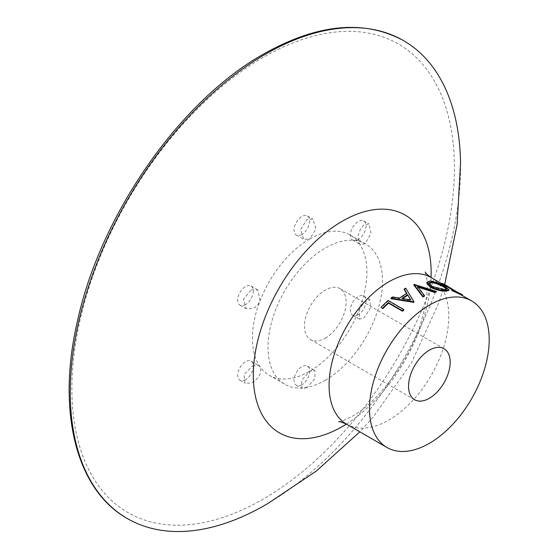 <?xml version="1.0" encoding="UTF-8"?>
<svg xmlns="http://www.w3.org/2000/svg" width="559" height="559" viewBox="0 0 559 559"><rect width="100%" height="100%" fill="white"/><g stroke="black" fill="none" stroke-linecap="round" stroke-linejoin="round"><path stroke-width="0.42" stroke-dasharray="2.79 2.1" d="M406.819 293.286L406.833 293.873L406.568 293.44M388.156 300.504L388.281 301.008A84.64 48.864 120 0 0 381.252 307.723M388.281 301.008L403.898 310.021M405.757 288.158L413.946 302.237M392.411 296.955L392.509 297.493A84.64 48.864 120 0 0 391.014 298.695M392.509 297.493L399.79 298.632A84.64 48.864 120 0 1 406.833 293.873M325.268 338.174A29.438 16.994 120 0 0 344.505 312.229A29.438 16.994 120 0 0 339.991 288.64A29.438 16.994 120 0 0 325.268 290.1A29.438 16.994 120 0 0 306.039 316.045A29.438 16.994 120 0 0 310.552 339.634A29.438 16.994 120 0 0 325.268 338.174M405.736 288.765A84.64 48.864 120 0 0 404.206 289.604M418.083 287.2L417.293 286.963L424.442 296.235M414.177 284.37L414.079 285.02A84.64 48.864 120 0 0 413.884 285.09M414.079 285.02L436.111 292.105M426.678 282.931L429.564 281.715C434.385 282.19 439.465 283.986 444.796 287.109L448.709 290.54M451.805 290.233L460.364 294.474L460.749 293.852L460.197 293.454M456.85 292.72L457.248 292.098C461.154 294.16 461.762 294.411 459.072 292.853L458.715 293.496C461.385 295.04 460.763 294.782 456.85 292.72L447.081 286.732M443.986 285.223L443.594 285.23L443.797 285.614M442.428 285.013L441.827 284.713M442.197 284.126L441.889 284.783C441.107 283.874 441.75 283.916 443.825 284.908L457.849 293.517C462.691 296.018 463.495 296.312 460.253 294.39M462.642 294.998L462.258 295.62L461.475 295.04M261.857 506.95A275.992 159.343 120 0 0 265.42 504.931A275.992 159.343 120 0 0 460.546 162.816M251.291 289.904L257.839 289.953L260.082 300.693C258.482 304.501 256.008 307.171 252.647 308.715L246.1 308.673L243.41 299.268L251.291 289.904M252.647 365.803L258.796 365.621L260.082 366.795C262.017 372.923 259.09 378.338 251.291 383.048L245.142 383.236L243.962 374.607L252.647 365.803M309.658 239.021A80.957 46.739 120 0 0 260.082 300.693A80.957 46.739 120 0 0 260.082 366.795A80.957 46.739 120 0 0 269.179 375.236A80.957 46.739 120 0 0 309.658 371.225A80.957 46.739 120 0 0 359.234 309.553L365.32 300.749L369.813 299.61L370.519 307.862L363.965 318.001L359.472 319.14L359.234 309.553A80.957 46.739 120 0 0 359.234 243.451C356.824 237.051 358.403 230.853 363.965 224.858L368.856 223.942L371.022 233.131L365.32 243.661L360.429 244.576L359.234 243.451A80.957 46.739 120 0 0 350.137 235.011A80.957 46.739 120 0 0 309.658 239.021L303.74 239.336L300.567 229.679L306.954 219.428L312.872 219.114L316.045 228.757L309.658 239.021M306.954 387.694L301.832 388.47L301.594 380.504L309.658 371.225L314.78 370.449L315.024 378.401L306.954 387.694M301.853 384.746A11.04 6.373 -60 0 1 296.333 385.291A11.04 6.373 -60 0 1 294.642 376.445A11.04 6.373 -60 0 1 301.853 366.718A11.04 6.373 -60 0 1 307.373 366.173A11.04 6.373 -60 0 1 309.064 375.019A11.04 6.373 -60 0 1 301.853 384.746M245.513 379.715A11.04 6.373 -60 0 1 239.993 380.26A11.04 6.373 -60 0 1 238.302 371.414A11.04 6.373 -60 0 1 245.513 361.687A11.04 6.373 -60 0 1 251.033 361.142A11.04 6.373 -60 0 1 252.724 369.988A11.04 6.373 -60 0 1 245.513 379.715M245.513 304.599A11.04 6.373 -60 0 1 239.993 305.144A11.04 6.373 -60 0 1 238.302 296.298A11.04 6.373 -60 0 1 245.513 286.571A11.04 6.373 -60 0 1 251.033 286.026A11.04 6.373 -60 0 1 252.724 294.873A11.04 6.373 -60 0 1 245.513 304.599M301.853 234.514A11.04 6.373 -60 0 1 296.333 235.059A11.04 6.373 -60 0 1 294.642 226.213A11.04 6.373 -60 0 1 301.853 216.487A11.04 6.373 -60 0 1 307.373 215.942A11.04 6.373 -60 0 1 309.064 224.788A11.04 6.373 -60 0 1 301.853 234.514M358.186 239.545A11.04 6.373 -60 0 1 352.666 240.091A11.04 6.373 -60 0 1 350.975 231.244A11.04 6.373 -60 0 1 358.186 221.518A11.04 6.373 -60 0 1 363.706 220.973A11.04 6.373 -60 0 1 365.397 229.819A11.04 6.373 -60 0 1 358.186 239.545M358.186 314.661A11.04 6.373 -60 0 1 352.666 315.206A11.04 6.373 -60 0 1 350.975 306.36A11.04 6.373 -60 0 1 358.186 296.633A11.04 6.373 -60 0 1 363.706 296.088A11.04 6.373 -60 0 1 365.397 304.934A11.04 6.373 -60 0 1 358.186 314.661M325.268 380.239A80.957 46.739 120 0 0 378.157 308.896A80.957 46.739 120 0 0 365.747 244.024A80.957 46.739 120 0 0 325.268 248.035A80.957 46.739 120 0 0 272.38 319.378A80.957 46.739 120 0 0 284.79 384.25A80.957 46.739 120 0 0 325.268 380.239M457.248 292.098L456.13 291.449M444.181 284.265L443.825 284.908M445.803 285.146L451.406 288.654L451.015 289.276M451.406 288.654L458.254 292.902L457.849 293.517M458.254 292.902C463.097 295.404 463.879 295.683 460.609 293.748M429.794 281.037L429.564 281.715M445.09 286.446L444.796 287.109M428.858 283.371L431.548 286.97L431.723 286.306M431.548 286.97L444.426 290.261L444.657 289.59M444.426 290.261L446.676 289.653L446.655 289.276M417.384 286.32L417.293 286.963M399.713 298.08L399.79 298.632M402.732 298.576A84.64 48.864 120 0 0 402.117 299.016L402.054 298.464M402.117 299.016L410.823 300.539L410.774 299.966M410.823 300.539L410.446 299.91M346.608 424.19A84.64 48.864 120 0 0 388.924 419.998A84.64 48.864 120 0 0 444.216 345.413A84.64 48.864 120 0 0 431.241 277.592M346.405 424.071A125.747 72.6 120 0 0 431.045 277.474M263.156 57.416A270.493 156.171 120 0 0 71.887 388.708A270.493 156.171 120 0 0 263.156 499.138A270.493 156.171 120 0 0 454.425 167.847A270.493 156.171 120 0 0 263.156 57.416M339.991 288.64L444.07 348.732M310.552 339.634L414.631 399.727M441.806 283.686L445.432 285.782M452.098 289.625L459.826 294.09M338.768 421.745C338.978 422.422 343.429 420.627 352.128 416.35C377.115 403.43 412.144 357.697 422.185 318.183C426.796 300.281 428.299 286.956 426.713 278.214L425.203 272.023M296.333 385.291L301.832 388.47M239.993 380.26L245.142 383.236M239.993 305.144L246.1 308.673M296.333 235.059L303.74 239.336M352.666 240.091L360.429 244.576M352.666 315.206L359.472 319.14M350.137 235.011L365.747 244.024M444.691 284.524L438.92 302.629L411.228 363.413L372.713 417.636L359.849 431.834M269.179 375.236L284.79 384.25M307.373 215.942L312.872 219.114M251.033 286.026L257.839 289.953M363.706 296.088L369.813 299.61M363.706 220.973L368.856 223.942M251.033 361.142L258.796 365.621M307.373 366.173L314.78 370.449M443.594 285.23L443.923 284.58M428.704 283.679L428.9 283.022M446.948 288.975L446.676 289.653"/><path stroke-width="0.84" d="M404.213 288.996A85.373 49.29 120 0 1 405.757 288.158L413.905 301.664A85.373 49.29 120 0 0 413.702 301.804L390.902 298.164A85.373 49.29 120 0 1 392.411 296.955L399.713 298.08A85.373 49.29 120 0 1 406.819 293.286L404.213 288.996L404.206 289.604L406.833 293.873M381.056 307.275A85.373 49.29 120 0 1 388.156 300.504L403.766 309.518L403.898 310.021A84.64 48.864 120 0 0 402.543 311.23L388.533 303.139A84.64 48.864 120 0 0 382.852 308.652L381.056 307.275L382.852 308.652M429.354 305.123A84.64 48.864 120 0 0 374.062 379.708A84.64 48.864 120 0 0 387.038 447.528A84.64 48.864 120 0 0 429.354 443.336A84.64 48.864 120 0 0 484.646 368.751A84.64 48.864 120 0 0 471.67 300.931A84.64 48.864 120 0 0 429.354 305.123M413.905 301.664L413.946 302.237A84.64 48.864 120 0 0 413.751 302.377L391.014 298.695L390.902 298.164M429.354 350.193A29.438 16.994 120 0 0 410.124 376.137A29.438 16.994 120 0 0 414.631 399.727A29.438 16.994 120 0 0 429.354 398.267A29.438 16.994 120 0 0 448.584 372.322A29.438 16.994 120 0 0 444.07 348.732A29.438 16.994 120 0 0 429.354 350.193M436.265 291.442A85.373 49.29 120 0 0 434.811 291.805L417.384 286.32L424.491 295.606A85.373 49.29 120 0 0 422.981 296.34L413.974 284.447A85.373 49.29 120 0 1 414.177 284.37L436.265 291.442L436.111 292.105A84.64 48.864 120 0 0 434.671 292.462L418.083 287.2M424.491 295.606L424.442 296.235A84.64 48.864 120 0 0 422.946 296.955L413.884 285.09L413.974 284.447M446.089 291.19C441.058 291.211 435.775 289.883 430.22 287.2L426.678 282.931L426.866 282.274L429.794 281.037C434.657 281.519 439.751 283.322 445.09 286.446L448.982 289.862L446.32 290.512L446.089 291.19L448.709 290.54L448.982 289.862M451.763 290.484L452.119 289.576L461.839 294.404L460.609 293.748L460.253 294.39L451.763 290.484L452.119 289.576M452.098 289.625L445.439 285.838L441.889 284.783L441.876 283.553L441.827 284.713M471.67 300.931L460.253 294.39M444.691 284.524L457.171 224.229L460.546 162.816A275.992 159.343 120 0 0 403.416 40.562A275.992 159.343 120 0 0 265.42 54.237A275.992 159.343 120 0 0 85.122 297.444A275.992 159.343 120 0 0 127.424 518.605A275.992 159.343 120 0 0 261.857 506.95L267.999 503.47L316.443 470.951L359.849 431.834M456.13 291.449L445.789 285.195L445.439 285.838M445.789 285.195L444.112 284.95L443.797 285.614M443.923 284.58L442.197 284.126C441.428 283.217 442.092 283.266 444.181 284.265L447.445 286.096M462.258 295.62L462.642 294.998L461.839 294.404M460.609 293.748L452.07 289.821M446.32 290.512C441.254 290.54 435.943 289.213 430.388 286.536L426.866 282.274M430.388 286.536L430.22 287.2M431.443 281.967L428.9 283.022L431.723 286.306L444.657 289.59L446.948 288.975L443.923 286.229C439.556 283.727 435.398 282.309 431.443 281.967L431.213 282.637L428.858 283.371M446.655 289.276L443.636 286.893C439.276 284.398 435.133 282.973 431.213 282.637M443.636 286.893L443.923 286.229M434.811 291.805L434.671 292.462M422.981 296.34L422.946 296.955M413.702 301.804L413.751 302.377M402.054 298.464L410.774 299.966L407.658 294.677A85.373 49.29 120 0 0 402.054 298.464M410.446 299.91L407.658 294.677M407.679 295.264A84.64 48.864 120 0 0 402.732 298.576M403.766 309.518A85.373 49.29 120 0 0 402.403 310.734L402.543 311.23M402.403 310.734L388.393 302.643L388.533 303.139M388.393 302.643A85.373 49.29 120 0 0 382.656 308.205M425.203 272.023C425.287 272.883 427.3 274.735 431.241 277.592A84.64 48.864 120 0 0 388.924 281.778A84.64 48.864 120 0 0 333.632 356.363A84.64 48.864 120 0 0 346.608 424.19L387.038 447.528M431.045 277.474A125.747 72.6 120 0 0 342.227 221.259A125.747 72.6 120 0 0 253.311 375.264A125.747 72.6 120 0 0 342.227 426.601A125.747 72.6 120 0 0 346.405 424.071M431.241 277.592L441.806 283.686M346.608 424.19C341.095 421.947 338.481 421.13 338.768 421.745M127.424 518.605C75.996 489.866 56.627 411.158 77.289 321.858C99.991 215.613 179.537 101.116 263.582 54.055C317.316 23.792 363.93 19.292 403.416 40.562"/></g></svg>
